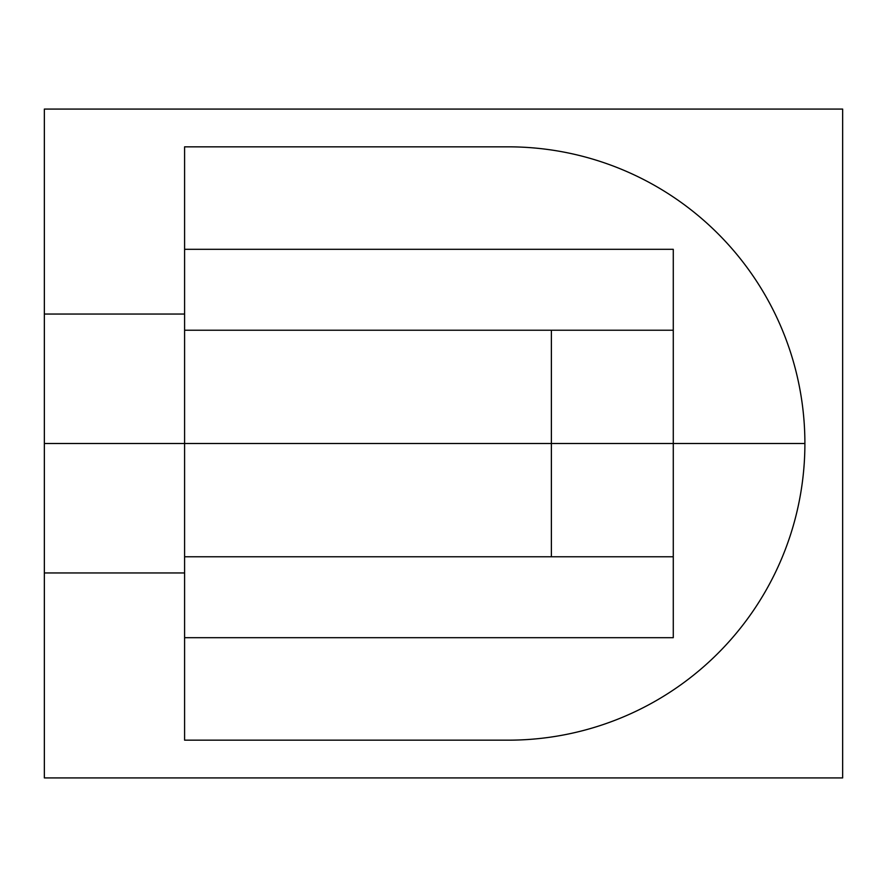 <?xml version="1.0" encoding="UTF-8"?>
<svg xmlns="http://www.w3.org/2000/svg" width="887" height="887" viewBox="0 0 887 887"><rect width="100%" height="100%" fill="white"/><g stroke="black" fill="none" stroke-linecap="round" stroke-linejoin="round"><path stroke-width="1.33" d="M184.596 572.958L184.596 146.832L508.229 146.832A296.668 296.668 0 0 1 804.897 443.5A296.668 296.668 0 0 1 508.229 740.168L184.596 740.168L184.596 572.958L44.35 572.958L44.35 314.042L184.596 314.042M44.35 572.958L44.35 777.921L842.65 777.921L842.65 109.079L44.35 109.079L44.35 314.042M184.596 330.23L673.277 330.23M551.381 330.23L551.381 556.77M673.277 556.77L184.596 556.77M184.596 249.314L673.277 249.314L673.277 637.686L184.596 637.686M804.897 443.5L44.35 443.5"/></g></svg>
